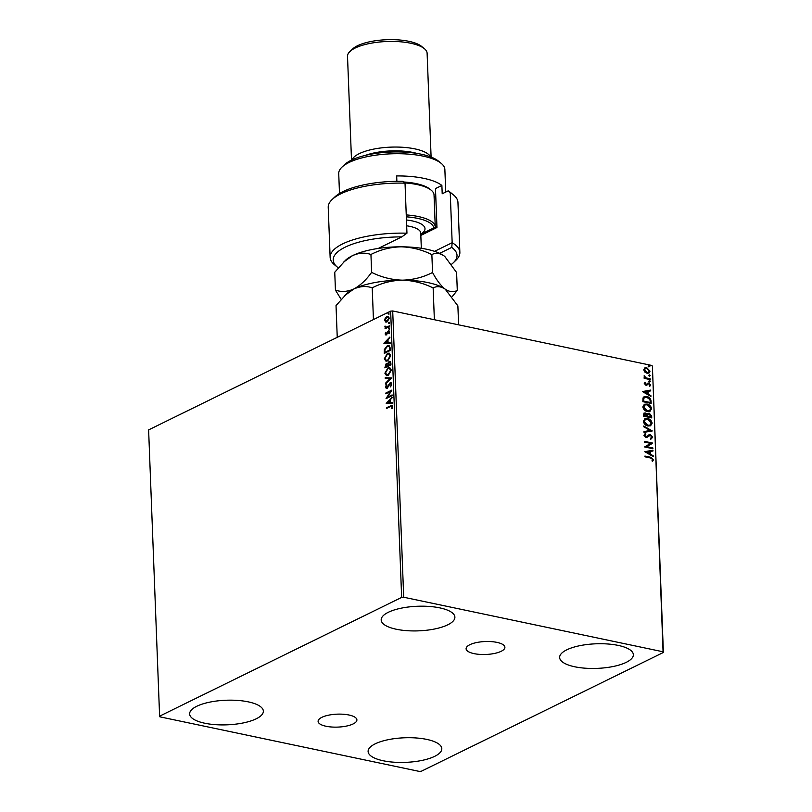 <?xml version="1.0" encoding="UTF-8"?>
<svg xmlns="http://www.w3.org/2000/svg" width="812" height="812" viewBox="0 0 812 812"><rect width="100%" height="100%" fill="white"/><g stroke="black" fill="none" stroke-linecap="round" stroke-linejoin="round"><path stroke-width="1.22" d="M326.038 726.253A19.417 6.476 177.8 0 0 346.389 726.09A19.417 6.476 177.8 0 0 356.894 719.879A19.417 6.476 177.8 0 0 348.957 715.007A19.417 6.476 177.8 0 0 328.606 715.169A19.417 6.476 177.8 0 0 318.101 721.371A19.417 6.476 177.8 0 0 326.038 726.253M474.046 653.63A19.417 6.476 177.8 0 0 494.386 653.467A19.417 6.476 177.8 0 0 504.902 647.265A19.417 6.476 177.8 0 0 496.954 642.383A19.417 6.476 177.8 0 0 476.614 642.546A19.417 6.476 177.8 0 0 466.098 648.747A19.417 6.476 177.8 0 0 474.046 653.63M439.799 607.873A36.885 12.302 -2.2 0 1 454.893 617.14A36.885 12.302 -2.2 0 1 434.927 628.924A36.885 12.302 -2.2 0 1 396.276 629.239A36.885 12.302 -2.2 0 1 381.183 619.972A36.885 12.302 -2.2 0 1 401.148 608.188A36.885 12.302 -2.2 0 1 439.799 607.873M426.726 739.397A36.885 12.302 -2.2 0 1 441.809 748.664A36.885 12.302 -2.2 0 1 421.844 760.448A36.885 12.302 -2.2 0 1 383.193 760.753A36.885 12.302 -2.2 0 1 368.11 751.496A36.885 12.302 -2.2 0 1 388.075 739.712A36.885 12.302 -2.2 0 1 426.726 739.397M248.269 701.862A36.885 12.302 -2.2 0 1 263.352 711.119A36.885 12.302 -2.2 0 1 243.387 722.903A36.885 12.302 -2.2 0 1 204.736 723.218A36.885 12.302 -2.2 0 1 189.643 713.951A36.885 12.302 -2.2 0 1 209.618 702.167A36.885 12.302 -2.2 0 1 248.269 701.862M618.267 645.418A36.885 12.302 -2.2 0 1 633.35 654.675A36.885 12.302 -2.2 0 1 613.385 666.459A36.885 12.302 -2.2 0 1 574.734 666.774A36.885 12.302 -2.2 0 1 559.641 657.507A36.885 12.302 -2.2 0 1 579.616 645.723A36.885 12.302 -2.2 0 1 618.267 645.418M421.357 771.227L663.384 652.462L663.069 651.792L403.706 597.236L401.646 597.409L159.609 716.164L159.934 716.844L419.296 771.4L421.357 771.227M663.069 651.792L652.391 366.192L663.384 652.462M386.076 322.171L384.604 320.324L385.264 317.949L388.004 316.244L389.222 318.06L387.03 321.938L385.832 322.141M389.466 326.586L385.01 328.769L385.639 327.703L384.989 326.109L386.41 327.206L389.435 325.835L389.466 326.586M385.406 326.617L386.888 327.307L389.445 326.16M385.68 333.681L387.182 333.833L388.4 330.92L389.75 331.864L389.202 333.702L389.202 332.22L388.451 331.651L386.36 334.848L385.132 333.996L385.71 332.24L386.309 334.108L387.72 331.499L389.06 330.799M388.775 333.478L389.679 332.321L388.451 331.651M386.36 334.848L385.751 334.96M390.298 348.145L390.379 350.408L384.289 353.393L384.36 349.495L387.182 345.871L388.907 345.567L390.298 348.145M385.304 367.633L386.695 363.603L388.024 363.877L389.049 361.482L390.866 362.923L390.937 364.872L384.847 367.866L386.218 363.502L387.547 363.776L389.049 361.482L389.912 361.33M386.695 363.603L388.024 363.877M391.445 377.966L385.467 384.076L385.436 383.264L389.963 378.625L385.253 378.524L385.223 377.712L391.445 377.966M392.094 394.926L392.125 395.677L386.025 398.662L390.389 391.577L385.842 393.8L385.812 393.059L391.902 390.064L387.557 397.149L392.094 394.926M390.46 406.528L386.4 408.517L386.38 407.766L391.993 405.3L392.693 406.487L392.064 408.669L392.105 406.244L392.541 406.893L390.46 406.528M401.646 597.409L390.643 311.138L148.616 429.893L159.609 716.164M386.207 403.402L392.176 397.169L390.298 399.94L390.399 402.681L392.389 402.722L392.419 403.534L386.207 403.402M386.918 388.197L385.426 387.151L386.38 384.766L386.055 386.857L386.857 387.456L390.105 382.817L391.831 384.056L390.582 386.898L391.211 384.421L390.125 383.568L387.832 387.354L386.167 388.319M390.856 383.579L390.125 383.568M386.055 386.857L387.334 387.557L387.628 386.613M388.106 386.715L390.105 382.817L390.907 382.675M388.258 375.337L386.502 375.621L384.888 373.226L387.943 367.866L389.618 367.572L391.293 370.018L388.258 375.337M387.71 360.863L385.944 361.147L384.33 358.752L387.385 353.393L389.06 353.098L390.734 355.554L387.71 360.863M383.903 343.293L389.872 337.061L387.984 339.832L388.085 342.562L390.085 342.603L390.115 343.425L383.903 343.293M389.131 329.164L388.593 328.789L389.08 327.916L389.608 328.292L389.131 329.164L388.593 328.789L389.08 327.916L389.608 328.292M388.907 323.43L388.38 323.054L388.857 322.181L389.395 322.557L388.907 323.43L388.38 323.054L389.334 322.283M388.552 314.071L388.014 313.696L388.501 312.823L389.029 313.199L388.552 314.071L388.014 313.696L388.978 312.924M644.657 368.019L646.788 367.745L650.036 371.145L648.94 373.053L647.002 373.236L644.819 372.048L643.733 369.825L644.86 367.907M650.25 379.61L644.17 378.331L644.139 377.58L645.032 377.763L644.17 375.733L646.088 377.874L650.219 378.859L650.25 379.61M644.261 383.487L645.063 382.229L645.611 382.777L645.002 383.599L645.855 384.492L648.747 383L650.564 384.949L649.793 386.319L649.214 385.771L649.813 384.878L648.808 383.751L645.905 385.253L644.261 383.487M648.23 383.812L646.839 385.203M651.082 401.169L651.163 403.422L642.84 401.676L642.992 397.951L644.089 396.774L646.88 396.591C649.275 396.977 650.676 398.509 651.082 401.169L650.808 403.351M651.721 417.896L643.398 416.14L644.028 413.075L645.317 412.963L647.123 414.242L649.194 413.156L651.65 415.947L651.721 417.896M652.229 430.989L644.017 432.36L643.987 431.537L650.209 430.502L643.804 426.807L643.774 425.995L652.229 430.989M652.878 447.95L652.909 448.701L644.576 446.945L650.605 443.393L644.393 442.083L644.363 441.332L652.686 443.088L646.677 446.651L652.878 447.95L652.543 448.62M650.493 457.968L644.951 456.801L644.931 456.05L650.554 457.237L653.538 459.622L652.645 461.257L651.995 460.749L652.686 459.45L650.493 457.968M652.066 365.512L392.703 310.966L403.706 597.236M644.758 451.685L652.96 450.193L652.99 451.005L650.361 451.452L650.473 454.182L653.173 455.745L653.203 456.557L644.758 451.685L652.96 450.193M650.493 438.307L651.823 437.079L650.361 435.425L645.926 437.455L643.916 435.313L645.256 433.73L645.794 434.42L644.769 435.496L645.865 436.704L650.341 434.674L652.675 437.201L650.94 439.008L650.909 438.175M651.721 438.734L650.94 439.008M644.921 433.882L645.438 434.582L644.769 435.496M644.423 435.668L645.52 436.876L646.92 436.48M647.935 426.006C645.57 425.559 644.048 424.016 643.378 421.377L644.921 418.728L647.611 418.515C649.986 418.962 651.498 420.514 652.137 423.164L650.595 425.782L647.935 426.006M647.387 411.542C645.012 411.095 643.49 409.552 642.83 406.913L644.363 404.264L647.052 404.051C649.438 404.498 650.94 406.051 651.579 408.7L650.036 411.308L647.387 411.542M642.454 391.577L650.656 390.085L650.686 390.897L648.057 391.333L648.159 394.064L650.869 395.627L650.899 396.439L642.454 391.577M649.752 381.853L649.042 381.082L649.712 380.605L650.422 381.376L649.407 382.026M649.042 381.082L649.712 380.605L650.077 381.549M649.539 376.118L648.818 375.347L649.488 374.87L650.209 375.641L649.184 376.291M648.818 375.347L649.488 374.87L649.854 375.804M649.174 366.76L648.453 365.989L649.123 365.512L649.844 366.283L648.829 366.933M648.453 365.989L649.123 365.512L649.498 366.456M390.643 311.138L392.703 310.966M644.941 456.293L650.199 457.4L653.538 459.622M653.193 459.795L652.3 461.429M652.615 450.366L652.645 451.066M650.473 454.182L650.361 451.452M650.118 454.355L653.173 455.745M646.768 452.051L649.255 453.847L649.519 451.584L646.768 452.051L649.6 453.685M644.373 441.576L652.686 443.088M652.351 443.423L646.677 446.651M646.332 446.813L652.523 448.122M648.686 434.948L649.996 434.846L652.675 437.201M652.33 437.374L650.595 439.18M649.204 435.668L646.829 437.516M645.52 436.876L646.575 436.643L645.52 436.876M643.987 431.649L650.209 430.502M643.784 426.371L652.219 430.867M644.748 418.819L647.611 418.515M647.265 418.687C649.641 419.134 651.153 420.687 651.792 423.336L652.137 423.164M651.792 423.336L650.422 425.864M645.296 419.53L643.886 421.702L647.56 425.427L649.874 425.163M647.641 419.266L645.459 419.439L644.241 421.529L647.905 425.255L650.047 425.082L651.285 423.011L647.641 419.266M643.865 413.166L645.317 412.963M644.972 413.125L647.123 414.242M647.743 413.369L649.194 413.156M648.849 413.328L651.65 415.947M651.295 416.12L651.366 417.815M649.224 413.907L647.428 414.942L648.879 414.079L647.428 414.942L647.397 416.485L650.838 416.962L649.224 413.907L647.783 414.77L647.743 416.312L650.838 416.962M644.454 413.866L645.357 413.714L644.221 415.571L646.89 416.13L645.357 413.714M645.012 413.876L643.875 415.744L646.89 416.13M644.19 404.356L647.052 404.051M646.707 404.214C649.082 404.67 650.595 406.223 651.234 408.872L651.579 408.7M651.234 408.872L649.864 411.39M644.738 405.066L643.327 407.228L647.002 410.963L649.316 410.689M647.083 404.792L644.901 404.975L643.683 407.066L647.347 410.791L649.488 410.618L650.727 408.548L647.083 404.792M643.926 396.865L646.88 396.591M646.525 396.753C648.93 397.149 650.331 398.682 650.727 401.341M644.535 397.575L643.449 398.682L643.317 401.28L650.28 402.498L649.965 399.646L646.9 397.332L644.698 397.484L643.794 398.509L643.662 401.108L650.28 402.498M642.444 391.557L650.656 390.085M650.3 390.257L650.331 390.958M648.159 394.064L648.057 391.333M647.814 394.236L650.869 395.627M644.454 391.932L646.941 393.739L647.215 391.475L644.454 391.932L647.296 393.566M644.769 382.452L645.611 382.777M645.256 382.949L645.002 383.599M644.657 383.772L645.855 384.492M645.499 384.665L646.393 384.431M647.458 383.223L648.747 383M648.392 383.173L650.564 384.949M650.209 385.121L649.448 386.482M647.286 384.644L646.484 385.375M648.686 381.254L649.356 380.777M644.149 377.824L645.032 377.763M644.007 376.037L644.829 376.22M644.383 376.707L646.088 377.874M645.733 378.047L650.219 378.859M648.463 375.52L649.133 375.042M644.312 368.191L646.788 367.745M646.443 367.917L650.036 371.145M649.681 371.317L648.768 373.134M645.154 368.719L644.129 370.15L646.636 372.657L648.321 372.424M646.829 368.496L645.317 368.618L644.484 369.978L646.981 372.485L648.514 372.353L649.285 370.993L646.829 368.496M648.108 366.161L648.778 365.684M386.867 408.294L386.38 407.766M386.847 407.868L392.216 405.381M392.084 408.629L391.577 408.517M392.054 408.619L392.003 407.33M392.48 407.431L390.937 406.629M386.674 403.381L392.196 397.738M392.399 402.813L390.399 402.681M387.679 402.62L390.237 402.762L389.679 400.57L387.679 402.62L389.76 402.661L389.679 400.57M386.654 398.357L390.389 391.577M386.299 393.576L385.812 393.059M386.289 393.15L391.77 390.47M392.105 395.251L387.557 397.149M390.805 386.644L390.257 386.441M390.734 386.542L391.211 384.421M391.688 384.523L390.602 383.67M387.385 388.288L385.426 387.151M385.903 387.253L386.857 384.868M386.522 386.959L387.334 387.557L386.522 386.959M390.582 382.919L391.14 382.756M385.913 383.355L389.963 378.625M385.72 378.534L385.223 377.712M385.7 377.813L391.435 377.935M386.776 375.662L384.888 373.226M385.365 373.327L387.943 367.866M388.42 367.968L389.851 367.633M387.091 374.86L388.704 374.687L391.151 370.455L389.587 368.445M387.974 368.618L385.517 372.881L386.837 374.819L388.227 374.586L390.673 370.353L389.364 368.374L387.974 368.618M389.516 361.584L390.136 361.411M390.724 363.674L389.07 362.223L388.014 365.542L390.755 364.527L389.547 362.325M389.07 362.223L389.841 362.233M387.852 365.562L386.258 364.243L385.436 366.811L387.872 365.948L386.725 364.344M386.258 364.243L387.019 364.253M385.436 366.811L387.395 365.847M390.755 364.527L390.247 363.573M388.014 365.542L390.288 364.426M386.218 361.188L384.33 358.752M384.807 358.853L387.385 353.393M387.862 353.494L389.293 353.169M386.532 360.396L388.146 360.223L390.592 355.991L389.029 353.971M387.415 354.144L384.959 358.417L386.279 360.355L387.679 360.122L390.115 355.889L388.806 353.91L387.415 354.144M384.746 353.169L384.36 349.495M384.837 349.596L387.182 345.871M387.659 345.973L389.121 345.628M389.943 347.333L388.532 346.369L387.212 346.622L384.949 349.607L384.888 352.337L390.207 350.063L389.943 347.333L388.775 346.44M384.888 352.337L389.73 349.962L389.466 347.231M384.37 343.273L389.892 337.619M390.085 342.694L388.085 342.562M385.365 342.512L387.933 342.654L387.375 340.461L385.365 342.512L387.456 342.552L387.375 340.461M386.837 334.94L385.132 333.996M385.609 334.097L385.7 333.438M389.679 332.321L388.928 331.753L389.679 332.321M389.608 329.266L389.07 328.89M385.477 328.545L384.979 328.018M386.116 327.794L384.858 326.759M385.335 326.86L385.467 326.211M385.883 326.708L386.888 327.307L385.883 326.708M389.384 323.531L388.846 323.156M385.903 322.08L384.604 320.324M385.081 320.425L385.264 317.949M385.741 318.05L386.816 316.447M387.294 316.548L388.237 316.315M386.319 321.369L387.486 321.288L389.151 318.436L387.324 317.289M389.151 318.436L386.857 317.198L388.024 317.106M386.857 317.198L385.152 320.06L387.009 321.187L388.674 318.334M387.486 321.288L386.553 321.45M389.019 314.173L388.491 313.797M451.573 264.255A61.956 20.676 177.8 0 0 453.299 262.773A61.956 20.676 177.8 0 0 451.756 247.406L439.647 253.344M459.866 252.42L457.948 202.391A64.909 21.66 177.8 0 0 453.451 194.89A64.909 21.66 177.8 0 0 450.234 192.677L452.162 242.707A64.909 21.66 -2.2 0 1 459.866 252.42A64.909 21.66 -2.2 0 1 455.958 260.236L453.299 262.773M434.562 251.344L452.162 242.707L451.756 247.406M341.923 167.17L344.592 164.633A50.161 16.737 -2.2 0 1 421.296 154.219A50.161 16.737 -2.2 0 1 438.338 161.03L441.19 163.354A53.105 17.722 177.8 0 0 423.143 156.148A53.105 17.722 177.8 0 0 341.923 167.17A53.105 17.722 177.8 0 0 338.726 173.565L339.497 193.5M365.329 155.407A36.885 12.302 -2.2 0 1 413.247 152.514A36.885 12.302 -2.2 0 1 416.962 153.427M351.961 159.893A39.829 13.286 -2.2 0 1 414.881 148.88A39.829 13.286 -2.2 0 1 430.634 156.878M349.911 51.521L352.57 48.984A36.885 12.302 -2.2 0 1 408.974 41.331A36.885 12.302 -2.2 0 1 421.509 46.335L424.361 48.669A39.829 13.286 177.8 0 0 410.821 43.259A39.829 13.286 177.8 0 0 349.911 51.521A39.829 13.286 177.8 0 0 347.516 56.322L351.505 160.116M396.875 181.32L396.672 175.94A53.105 17.722 177.8 0 1 423.996 178.386A53.105 17.722 177.8 0 1 441.88 185.451L442.205 193.794L448.194 190.85A61.956 20.676 -2.2 0 1 450.599 192.566L453.451 194.89M405.026 183.167A64.909 21.66 177.8 0 0 332.118 199.549L334.788 197.011A61.956 20.676 -2.2 0 1 402.975 181.34L405.026 183.167L406.954 233.196A64.909 21.66 -2.2 0 0 330.139 257.404A64.909 21.66 -2.2 0 0 334.635 264.895L337.487 267.219A61.956 20.676 177.8 0 0 338.249 267.818M332.118 199.549A64.909 21.66 177.8 0 0 328.221 207.375L330.139 257.404M378.27 248.431L401.788 236.891A61.956 20.676 177.8 0 0 337.487 267.219M445.737 192.058L444.864 169.485A53.105 17.722 177.8 0 0 441.19 163.354M435.739 195.621A44.254 14.768 -2.2 0 1 434.136 197.478M420.829 235.429L436.968 227.512L435.476 188.597L441.88 185.451M450.234 192.677L448.194 190.85M420.789 234.282L436.927 226.365M431.101 157.051L427.112 53.267A39.829 13.286 177.8 0 0 424.361 48.669M401.788 236.891L406.954 233.196M344.795 295.517L353.829 288.981A53.105 17.722 -2.2 0 0 346.785 293.629L336.026 305.596L337.244 337.335M372.221 287.844C381.599 283.002 391.648 280.445 402.387 280.16C391.597 279.835 381.346 277.227 371.622 272.365C366.182 279.957 360.244 285.499 353.829 288.981C360.193 286.159 366.324 285.773 372.221 287.844L373.439 319.583M343.517 262.164L352.55 255.628A53.105 17.722 -2.2 0 0 345.506 260.276L334.747 272.243L335.437 290.117C341.324 292.178 347.455 291.802 353.829 288.981A53.105 17.722 -2.2 0 1 402.387 280.16C413.166 280.495 423.417 283.104 433.141 287.966L434.369 319.725M433.141 287.966C436.815 285.915 440.835 286.321 445.22 289.173L457.877 305.86L458.607 324.82M452.182 296.654L457.288 290.381C453.624 292.432 449.594 292.026 445.22 289.173C440.865 285.733 436.643 280.181 432.552 272.487C423.174 277.318 413.125 279.876 402.387 280.16A53.105 17.722 -2.2 0 1 445.22 289.173A53.105 17.722 -2.2 0 1 446.052 289.813A53.105 17.722 -2.2 0 1 446.153 289.894M335.437 290.117L341.131 299.323M444.773 256.46L443.931 255.821C439.556 252.968 435.526 252.562 431.862 254.613C422.138 249.751 411.887 247.142 401.108 246.818C390.369 247.102 380.31 249.66 370.942 254.491C365.045 252.42 358.914 252.806 352.55 255.628A53.105 17.722 -2.2 0 1 401.108 246.818A53.105 17.722 -2.2 0 1 443.931 255.821A53.105 17.722 -2.2 0 1 444.773 256.46A53.105 17.722 -2.2 0 1 444.874 256.541M444.814 256.501L456.598 272.507L457.288 290.381M431.862 254.613L432.552 272.487M370.942 254.491L371.622 272.365M406.244 214.916A41.31 13.784 -2.2 0 1 435.262 226.913L434.034 194.951A41.31 13.784 177.8 0 0 431.182 190.181A41.31 13.784 177.8 0 0 404.772 182.933M403.716 182A39.829 13.286 -2.2 0 1 429.751 189.023L431.182 190.181M433.801 227.898A39.829 13.286 177.8 0 0 406.325 216.824M420.717 232.851L420.738 233.044A26.552 8.861 177.8 0 0 406.67 225.807M406.447 219.991A30.978 10.333 -2.2 0 1 420.778 234.191M420.738 233.044L421.327 248.279"/></g></svg>
